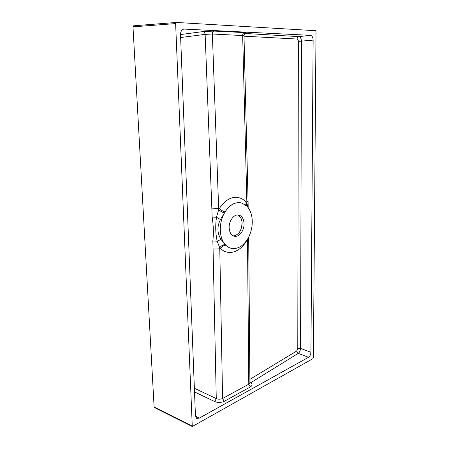 <?xml version="1.0" encoding="UTF-8"?>
<svg xmlns="http://www.w3.org/2000/svg" width="449" height="449" viewBox="0 0 449 449"><rect width="100%" height="100%" fill="white"/><g stroke="black" fill="none" stroke-linecap="round" stroke-linejoin="round"><path stroke-width="0.67" d="M240.961 218.22L241.164 228.878M225.92 245.306L226.156 245.524C228.053 247.264 230.18 248.275 232.526 248.544C238.324 248.869 243.33 245.726 247.556 239.109L248.46 237.515C251.03 232.515 252.304 227.149 252.271 221.436C252.136 215.739 250.699 211.058 247.955 207.393L246.995 206.276L241.899 203.043C235.815 201.534 230.281 204.379 225.303 211.574L224.326 213.219C218.641 223.192 219.09 237.914 225.123 244.464L225.92 245.306C223.765 245.233 221.963 246.333 220.521 248.589L219.774 248.825L222.586 398.482L248.768 384.187L249.902 382.61L248.712 239.648M226.156 245.524C227.997 247.236 230.068 248.235 232.369 248.527M241.798 203.01L236.157 202.875C232.015 203.908 228.395 206.804 225.303 211.574M237.712 214.948C240.434 216.278 241.893 219.056 242.095 223.282C241.556 230.769 238.655 234.99 233.39 235.933M244.048 223.675C243.773 218.843 242 215.963 238.716 215.032C234.12 213.904 228.838 220.824 229.164 227.722C229.467 232.453 231.19 235.298 234.344 236.253C239.042 237.51 244.335 230.55 244.048 223.675M315.49 30.689L176.429 22.45L175.626 23.584L192.273 426.511L312.908 358.672L313.391 357.673L316.017 31.649L315.49 30.689M192.273 426.511L154.389 407.535L154.114 407.035L132.988 26.845L133.69 25.789L176.266 22.467M310.933 352.28L313.138 40.107C312.987 37.306 312.1 35.712 310.472 35.331L183.854 29.073C181.671 29.746 180.56 31.61 180.52 34.663L195.45 415.796L196.634 418.322L199.154 418.193L308.502 357.297C309.95 356.248 310.764 354.575 310.933 352.28L300.561 348.413C300.375 350.675 299.595 352.336 298.215 353.385L250.8 382.677C252.579 384.148 252.439 385.556 250.374 386.898L224.219 401.339C221.127 402.742 217.967 402.815 214.734 401.569L216.272 398.594C218.422 399.442 220.526 399.408 222.586 398.482L224.219 401.339M194.372 388.267L216.272 398.594L213.073 249.032L219.774 248.825L219.746 247.854L217.17 241.18C215.509 233.559 215.284 225.578 216.491 217.232L220.47 219.494C216.929 226.476 217.108 233.115 221.009 239.407L225.123 244.464M213.073 249.032L212.832 240.995C213.73 233.323 213.488 225.353 212.113 217.086L216.491 217.232L218.697 209.621C220.341 211.187 222.272 212.293 224.489 212.927M212.832 240.995L217.17 241.18L221.009 239.407M250.374 386.898L248.768 384.187L247.506 240.451L248.712 239.564L248.673 237.1M212.113 217.086L211.866 208.858L219.426 208.454C223.215 202.51 227.694 198.913 232.857 197.661C237.992 196.651 242.426 198.144 246.159 202.129L248.078 201.264L243.987 35.611L212.36 34.017L205.137 34.382L180.633 37.525M180.52 34.562L203.178 31.559L214.061 31.093C212.983 31.402 212.416 32.362 212.36 33.984L218.697 209.621L219.393 208.448M298.366 41.398C298.288 40.017 297.867 39.231 297.109 39.041C297.21 37.682 297.799 36.88 298.877 36.633C300.42 37.02 301.29 38.586 301.481 41.342L300.561 348.413L297.777 348.553L298.366 41.398L313.138 40.107M243.987 35.578C244.598 33.714 245.047 32.951 245.328 33.282L244.694 33.417M203.178 31.559C204.289 31.784 204.94 32.726 205.137 34.382L211.866 208.858M247.635 238.975L247.506 240.451L246.827 240.642C243.319 246.383 239.064 250.104 234.058 251.81C229.012 253.309 224.5 252.237 220.521 248.589M246.243 205.541L246.866 202.909L247.938 207.371M224.326 213.219L220.47 219.494M220.487 248.611L219.746 247.854C221.267 245.648 223.119 244.582 225.297 244.654M247.377 239.401L246.675 240.462M249.908 382.722L250.8 382.677M249.88 379.366L296.649 351.056L298.215 353.385L308.502 357.297M246.159 202.129L245.698 205.075M214.061 31.093L244.391 32.581C243.313 32.867 242.735 33.782 242.662 35.325L246.849 201.949L246.866 202.909L246.187 202.106M175.626 23.584L132.988 26.845M154.114 407.035L192.004 425.994M297.109 39.041L244.003 36.184M296.649 351.056L297.777 348.553M245.042 33.451L298.877 36.633L310.472 35.331M244.391 32.581C246.681 32.721 246.95 32.985 245.193 33.355M214.734 401.569L194.512 391.938M219.426 208.454C220.998 210.126 222.884 211.288 225.078 211.928M249.897 381.701L250.811 382.408M195.455 415.926L199.154 418.193M184.477 29.039L183.276 29.23M176.35 22.45L133.69 25.789M248.185 207.696L248.078 201.326"/></g></svg>
